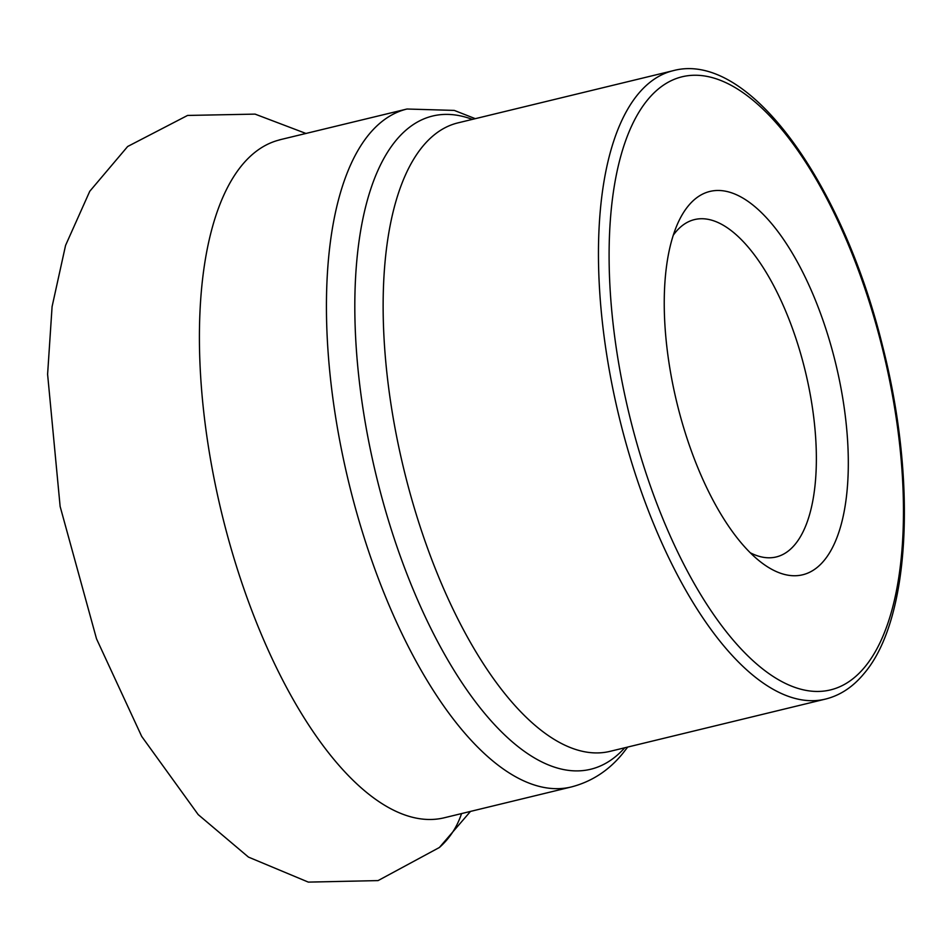 <?xml version="1.0" encoding="UTF-8"?>
<svg xmlns="http://www.w3.org/2000/svg" width="952" height="952" viewBox="0 0 952 952"><rect width="100%" height="100%" fill="white"/><g stroke="black" fill="none" stroke-linecap="round" stroke-linejoin="round"><path stroke-width="1.43" d="M688.272 205.941A197.219 81.789 -103.6 0 1 839.462 380.383A197.219 81.789 -103.6 0 1 761.457 562.584A197.219 81.789 -103.6 0 1 676.812 402.47A197.219 81.789 -103.6 0 1 678.693 221.376A197.219 81.789 -103.6 0 1 688.272 205.941M673.278 235.203A173.561 71.971 -103.6 0 1 675.515 232.276A173.561 71.971 -103.6 0 1 694.46 219.603A173.561 71.971 -103.6 0 1 805.321 371.304A173.561 71.971 -103.6 0 1 776.285 556.944A173.561 71.971 -103.6 0 1 750.295 552.779M624.75 747.772A336.044 139.361 -103.6 0 1 376.171 475.393A336.044 139.361 -103.6 0 1 472.335 119.393M457.793 122.915A323.299 134.065 76.4 0 0 403.707 468.717A323.299 134.065 76.4 0 0 610.208 751.307L825.527 699.077A323.299 134.065 -103.6 0 1 619.026 416.488A323.299 134.065 -103.6 0 1 673.112 70.698L457.793 122.915M279.971 139.825A348.789 144.644 76.4 0 0 241.891 165.291A348.789 144.644 76.4 0 0 235.584 563.465A348.789 144.644 76.4 0 0 444.394 817.744L571.414 786.935A348.789 144.644 -103.6 0 1 362.605 532.656A348.789 144.644 -103.6 0 1 368.912 134.482A348.789 144.644 -103.6 0 1 406.992 109.016L279.138 139.944M865.082 666.686A315.421 130.805 76.4 0 0 787.863 137.017A315.421 130.805 76.4 0 0 615.944 345.885A315.421 130.805 76.4 0 0 865.082 666.686M461.541 813.591C457.079 827.038 449.701 838.343 439.384 847.494L470.478 811.425M571.414 786.935C591.918 781.568 609.113 770.299 622.977 753.163L627.689 747.058M475.286 118.679L454.271 110.408L406.992 109.016M825.527 699.077C840.307 695.365 853.194 686.808 864.19 673.385C910.564 619.24 916.978 480.355 882.528 345.838C842.246 182.034 748.32 50.313 673.112 70.698M306.056 133.494L255.076 114.121L187.568 115.442L127.651 146.501L89.762 191.281L65.569 245.39L52.086 306.627L47.6 374.279L60.131 506.464L96.521 638.828L141.693 736.408L198.195 814.603L248.46 857.097L308.317 882.111L378.087 880.588L439.384 847.494"/></g></svg>
